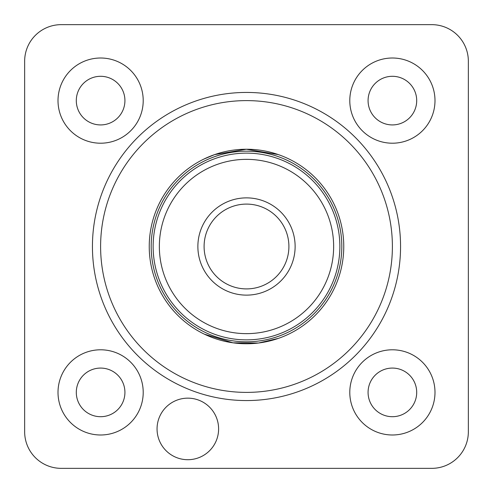 <?xml version="1.0" encoding="UTF-8"?>
<svg xmlns="http://www.w3.org/2000/svg" width="493" height="493" viewBox="0 0 493 493"><rect width="100%" height="100%" fill="white"/><g stroke="black" fill="none" stroke-linecap="round" stroke-linejoin="round"><path stroke-width="0.74" d="M416.702 100.609A24.317 24.317 0 0 0 392.391 76.298A24.317 24.317 0 0 0 368.074 100.609A24.317 24.317 0 0 0 392.391 124.926A24.317 24.317 0 0 0 416.702 100.609M434.992 100.609A42.601 42.601 0 0 0 392.391 58.008A42.601 42.601 0 0 0 349.79 100.609A42.601 42.601 0 0 0 392.391 143.21A42.601 42.601 0 0 0 434.992 100.609M218.609 428.928A30.782 30.782 0 0 0 187.827 398.153A30.782 30.782 0 0 0 157.051 428.928A30.782 30.782 0 0 0 187.827 459.71A30.782 30.782 0 0 0 218.609 428.928M100.609 246.5A145.891 145.891 0 0 0 246.5 392.391A145.891 145.891 0 0 0 392.391 246.5A145.891 145.891 0 0 0 246.5 100.609A145.891 145.891 0 0 0 100.609 246.5M143.21 100.609A42.601 42.601 0 0 0 100.609 58.008A42.601 42.601 0 0 0 58.008 100.609A42.601 42.601 0 0 0 100.609 143.21A42.601 42.601 0 0 0 143.21 100.609M124.926 100.609A24.317 24.317 0 0 0 100.609 76.298A24.317 24.317 0 0 0 76.298 100.609A24.317 24.317 0 0 0 100.609 124.926A24.317 24.317 0 0 0 124.926 100.609M143.21 392.391A42.601 42.601 0 0 0 100.609 349.79A42.601 42.601 0 0 0 58.008 392.391A42.601 42.601 0 0 0 100.609 434.992A42.601 42.601 0 0 0 143.21 392.391M124.926 392.391A24.317 24.317 0 0 0 100.609 368.074A24.317 24.317 0 0 0 76.298 392.391A24.317 24.317 0 0 0 100.609 416.702A24.317 24.317 0 0 0 124.926 392.391M434.992 392.391A42.601 42.601 0 0 0 392.391 349.79A42.601 42.601 0 0 0 349.79 392.391A42.601 42.601 0 0 0 392.391 434.992A42.601 42.601 0 0 0 434.992 392.391M416.702 392.391A24.317 24.317 0 0 0 392.391 368.074A24.317 24.317 0 0 0 368.074 392.391A24.317 24.317 0 0 0 392.391 416.702A24.317 24.317 0 0 0 416.702 392.391M468.35 61.218A36.568 36.568 0 0 0 431.782 24.65L61.218 24.65A36.568 36.568 0 0 0 24.65 61.218L24.65 431.782A36.568 36.568 0 0 0 61.218 468.35L431.782 468.35A36.568 36.568 0 0 0 468.35 431.782L468.35 61.218M159.356 246.5A87.144 87.144 0 0 0 246.5 333.644A87.144 87.144 0 0 0 333.644 246.5A87.144 87.144 0 0 0 246.5 159.356A87.144 87.144 0 0 0 159.356 246.5M339.868 246.5A93.368 93.368 0 0 1 246.5 339.868A93.368 93.368 0 0 1 153.132 246.5A93.368 93.368 0 0 1 246.5 153.132A93.368 93.368 0 0 1 339.868 246.5M278.434 338.371L258.486 343.017L232.998 342.82L204.422 334.186M343.763 246.5A97.263 97.263 0 0 1 246.5 343.763A97.263 97.263 0 0 1 149.237 246.5A97.263 97.263 0 0 1 246.5 149.237A97.263 97.263 0 0 1 343.763 246.5M295.128 246.5A48.628 48.628 0 0 1 246.5 295.128A48.628 48.628 0 0 1 197.872 246.5A48.628 48.628 0 0 1 246.5 197.872A48.628 48.628 0 0 1 295.128 246.5M204.096 246.5A42.404 42.404 0 0 0 246.5 288.904A42.404 42.404 0 0 0 288.904 246.5A42.404 42.404 0 0 0 246.5 204.096A42.404 42.404 0 0 0 204.096 246.5M278.311 154.586L246.352 149.237L214.621 154.611L203.671 159.177M92.438 246.5A154.062 154.062 0 0 1 246.5 92.438A154.062 154.062 0 0 1 400.562 246.5A154.062 154.062 0 0 1 246.5 400.562A154.062 154.062 0 0 1 92.438 246.5M151.185 246.5A95.315 95.315 0 0 1 246.5 151.185A95.315 95.315 0 0 1 341.815 246.5A95.315 95.315 0 0 1 246.5 341.815A95.315 95.315 0 0 1 151.185 246.5"/></g></svg>
